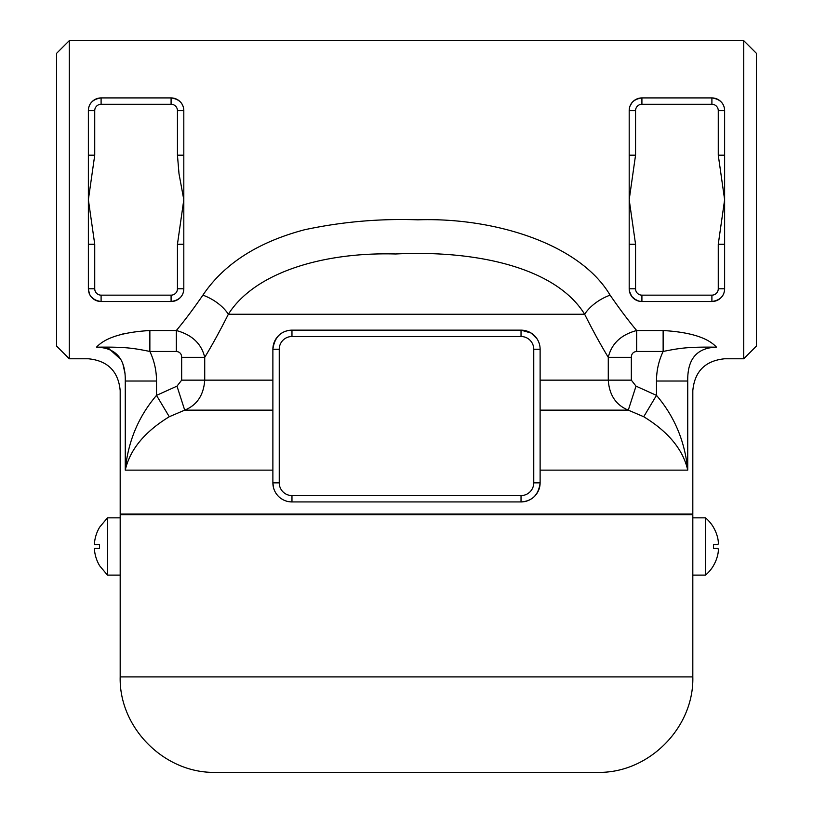 <?xml version="1.0" encoding="UTF-8"?>
<svg xmlns="http://www.w3.org/2000/svg" width="813" height="813" viewBox="0 0 813 813"><rect width="100%" height="100%" fill="white"/><g stroke="black" fill="none" stroke-linecap="round" stroke-linejoin="round"><path stroke-width="1.22" d="M69.278 40.65L56.554 53.373L56.554 346.053L69.278 358.777L69.278 40.65L743.722 40.65L743.722 358.777L724.627 358.777C705.257 360.728 694.658 371.328 692.818 390.596L692.818 514.029L120.182 514.029L120.182 390.596C118.342 371.328 107.743 360.728 88.373 358.777L69.278 358.777M724.627 155.181L724.627 110.639A12.723 12.723 0 0 0 711.903 97.916C720.135 99.156 724.373 103.393 724.627 110.639L718.265 110.639L718.265 155.181L724.627 155.181L724.627 244.256L718.265 244.256L718.265 288.788A6.362 6.362 0 0 1 711.903 295.149L641.914 295.149L641.914 301.521L638.977 301.176L634.079 298.818L631.701 296.389L635.878 299.987M718.265 288.788L724.627 288.788C724.383 296.034 720.135 300.271 711.903 301.521A12.723 12.723 0 0 0 724.627 288.788L724.627 244.256M641.914 295.149A6.362 6.362 0 0 1 635.553 288.788L635.553 244.256L629.191 244.256L629.191 155.181L635.553 155.181L635.553 110.639L629.191 110.639C629.465 103.383 633.703 99.135 641.914 97.916A12.723 12.723 0 0 0 629.191 110.639L629.191 155.181M177.447 110.639L183.809 110.639A12.723 12.723 0 0 0 171.086 97.916L171.086 104.277A6.362 6.362 0 0 1 177.447 110.639L177.447 155.181L183.809 155.181L183.809 110.639C183.535 103.383 179.297 99.135 171.086 97.916C179.317 99.156 183.555 103.393 183.809 110.639L183.809 288.788C183.555 296.034 179.317 300.271 171.086 301.521L171.157 301.521M101.097 301.521C92.865 300.271 88.627 296.034 88.373 288.788A12.723 12.723 0 0 0 101.097 301.521L171.086 301.521A12.723 12.723 0 0 0 183.809 288.788L183.809 244.256L177.447 244.256L177.447 288.788A6.362 6.362 0 0 1 171.086 295.149L101.097 295.149L101.097 301.521M101.097 295.149A6.362 6.362 0 0 1 94.735 288.788L94.735 244.256L88.373 244.256L88.373 155.181L94.735 155.181L94.735 110.639L88.373 110.639C88.617 103.403 92.865 99.156 101.097 97.916A12.723 12.723 0 0 0 88.373 110.639L88.373 155.181M88.393 289.509L89.694 294.438M91.31 296.918L95.314 300.129M97.936 301.115L100.792 301.511M174.51 301.044L177.122 299.987M183.596 291.074L183.809 288.91M638.622 98.353L635.959 99.399M632.138 102.499L630.217 105.66M629.211 109.979L629.191 110.639M629.404 291.074L631.62 296.267M638.49 301.044L641.609 301.511M724.607 109.928L724.535 109.074M721.69 102.509L720.348 101.117M636.67 351.45L636.67 330.525C621.03 334.712 611.569 343.645 608.276 357.324L608.276 380.149C609.293 395.088 615.959 405.077 628.297 410.138L643.723 416.734C668.357 431.794 683.032 449.589 687.737 470.127C684.932 441.378 674.516 416.469 656.487 395.382L636.01 386.145L631.335 380.149L631.335 357.324C631.457 353.797 633.236 351.836 636.67 351.45L663.134 351.45C658.713 360.799 656.498 370.657 656.487 381.033L687.737 381.033C694.475 393.746 694.475 393.746 687.737 381.033C687.31 359.051 696.893 347.761 716.477 347.171L716.477 347.171C727.269 362.588 727.269 362.588 716.477 347.171C707.757 337.659 689.983 332.111 663.134 330.525L636.67 330.525C628.347 320.566 619.496 308.767 610.106 295.149C579.049 242.731 491.977 217.274 417.933 219.825C379.569 218.473 341.765 221.786 304.529 229.764C257.762 242.152 223.88 263.951 202.894 295.149C193.504 308.767 184.653 320.566 176.33 330.525L149.866 330.525C123.017 332.111 105.243 337.659 96.523 347.171L97.133 346.633M114.481 336.48L115.426 336.135M122.885 333.838L124.44 333.452M144.948 330.627L149.866 330.525L149.866 351.45L176.33 351.45L176.33 330.525C192 334.743 201.461 343.675 204.724 357.324C212.102 345.24 219.977 330.881 228.351 314.245C254.855 272.294 323.462 251.949 395.687 253.981C475.209 250.008 555.574 267.101 584.649 314.245A31.809 17.408 150.6 0 1 610.106 295.149M176.99 386.145L156.513 395.382L156.513 381.033C156.503 370.657 154.287 360.799 149.866 351.45C131.97 347.883 124.511 346.846 96.523 347.171C85.731 362.588 85.731 362.588 96.523 347.171C116.107 347.761 125.69 359.051 125.263 381.033C118.525 393.746 118.525 393.746 125.263 381.033L125.263 470.127C129.968 449.589 144.643 431.794 169.277 416.734L184.703 410.138C196.99 405.148 203.667 395.148 204.724 380.149L204.724 357.324L181.665 357.324L181.665 380.149L176.99 386.145L184.703 410.138L272.883 410.138M88.373 244.256L88.373 288.788L94.735 288.788M171.086 97.916L101.097 97.916L101.097 104.277L171.086 104.277M177.447 155.181L179.002 173.748L183.809 199.713L177.447 244.256M718.265 155.181L724.627 199.713L718.265 244.256M629.191 244.256L629.191 288.788A12.723 12.723 0 0 0 641.914 301.521L711.903 301.521L711.903 295.149M711.903 104.277L711.903 97.916L641.914 97.916L641.914 104.277L711.903 104.277A6.362 6.362 0 0 1 718.265 110.639M202.894 295.149A31.809 17.408 -150.6 0 1 228.351 314.245L584.649 314.245C593.023 330.881 600.898 345.24 608.276 357.324L631.335 357.324M533.755 349.234L540.117 349.234A19.085 19.085 0 0 0 521.031 330.149L521.031 336.511A12.723 12.723 0 0 1 533.755 349.234L533.755 482.851L540.117 482.851C538.633 494.802 532.271 501.164 521.031 501.936A19.085 19.085 0 0 0 540.117 482.851L540.117 349.234A19.085 19.085 0 0 0 521.031 330.149L291.969 330.149A19.085 19.085 0 0 0 272.883 349.234C274.621 337.019 280.983 330.657 291.969 330.149A19.085 19.085 0 0 0 272.883 349.234L272.883 482.851A19.085 19.085 0 0 0 291.969 501.936L289.011 501.712M521.031 330.149L531.082 333.015L536.865 338.584M273.585 487.952L272.883 482.851L279.245 482.851L279.245 349.234A12.723 12.723 0 0 1 291.969 336.511L291.969 330.149M291.969 495.574L291.969 501.936L521.031 501.936L521.031 495.574L291.969 495.574A12.723 12.723 0 0 1 279.245 482.851M715.745 347.1L715.064 347.06M663.134 330.525L663.134 351.45C681.03 347.883 688.489 346.846 716.477 347.171M125.141 374.061L122.895 364.021M120.71 359.305L108.993 348.696M108.159 348.381L102.519 347.141M156.513 381.033L125.263 381.033M169.277 416.734L156.513 395.382C138.484 416.469 128.068 441.378 125.263 470.127L272.883 470.127M636.01 386.145L628.297 410.138L540.117 410.138M656.487 381.033L656.487 395.382L643.723 416.734M743.722 358.777L756.446 346.053L756.446 53.373L743.722 40.65M688.367 514.659L688.367 514.029M713.479 527.393A37.632 37.632 0 0 1 717.757 538.206A37.632 37.632 0 0 0 713.479 527.393L713.54 527.393A37.683 37.683 0 0 0 705.542 517.851L705.542 575.106L692.818 575.106L692.818 514.659L120.182 514.659L120.182 676.914C118.871 727.909 164.612 773.661 215.618 772.35L597.382 772.35L215.618 772.35M692.818 575.106L692.818 676.914C694.129 727.909 648.378 773.661 597.382 772.35M99.521 527.393A37.632 37.632 0 0 0 94.369 544.568L99.521 544.568A32.49 32.49 0 0 0 99.521 548.389L94.369 548.389A37.632 37.632 0 0 0 99.521 565.563M99.521 548.389A32.49 32.49 0 0 1 99.521 544.568M107.458 517.851L120.182 517.851L120.182 575.106L107.458 575.106L107.458 517.851L99.46 527.393M717.981 553.663L718.194 552.352M718.346 550.096L718.194 548.856M717.981 548.48L713.479 548.389A32.49 32.49 0 0 0 713.479 544.568L717.757 544.568L713.479 544.568A32.49 32.49 0 0 1 713.479 548.389L717.757 548.389C718.54 548.775 718.54 550.889 717.757 554.751A37.632 37.632 0 0 1 713.479 565.563A37.632 37.632 0 0 0 717.757 554.751M705.542 575.106A37.683 37.683 0 0 0 713.54 565.563L713.479 565.563M717.757 548.389L713.479 548.389M717.981 539.293L717.757 538.206C718.54 542.068 718.54 544.182 717.757 544.568L713.479 544.568M718.346 542.545L718.194 540.604M94.735 244.256L88.373 199.713L94.735 155.181M171.086 301.521L171.086 295.149M183.809 288.788L177.447 288.788M94.735 110.639A6.362 6.362 0 0 1 101.097 104.277M635.553 288.788L629.191 288.788M635.553 244.256L629.191 199.713L635.553 155.181M635.553 110.639A6.362 6.362 0 0 1 641.914 104.277M631.335 380.149L540.117 380.149M272.883 380.149L181.665 380.149M272.883 349.234L279.245 349.234M687.737 381.033L687.737 470.127L540.117 470.127M291.969 336.511L521.031 336.511M533.755 482.851A12.723 12.723 0 0 1 521.031 495.574M176.33 351.45C179.775 351.846 181.543 353.807 181.665 357.324M692.818 676.914L120.182 676.914M124.633 514.659L124.633 514.029M107.458 575.106L99.46 565.563M705.542 517.851L692.818 517.851"/></g></svg>
